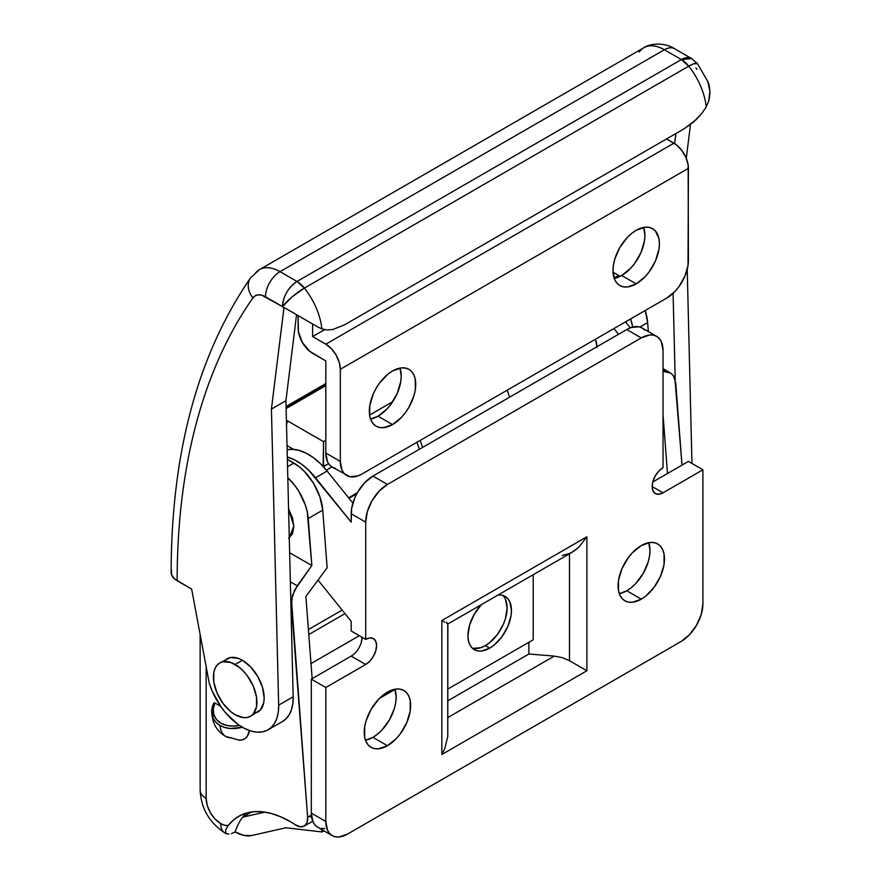 <?xml version="1.0" encoding="UTF-8"?>
<svg xmlns="http://www.w3.org/2000/svg" width="881" height="881" viewBox="0 0 881 881"><rect width="100%" height="100%" fill="white"/><g stroke="black" fill="none" stroke-linecap="round" stroke-linejoin="round"><path stroke-width="1.32" d="M282.482 721.484L285.565 719.248L288.946 715.152L291.391 709.932L292.8 703.743L293.164 696.761L278.66 705.141A51.285 29.613 60 0 1 268.055 729.82L282.559 721.451A51.285 29.613 -120 0 0 293.164 696.761L285.929 400.701L293.164 696.761L278.66 705.141L271.425 409.07L285.929 400.701L296.567 314.726L285.929 400.701L271.425 409.07L278.66 705.141L278.297 712.112L276.887 718.312L274.443 723.521L271.062 727.618L266.833 730.459L261.877 731.979L256.349 732.111L250.413 730.867L244.235 728.279L238.002 724.424L226.109 713.401L220.812 706.562L212.244 691.233L209.249 683.182L191.651 589.114L177.147 580.744C177.147 552.2 178.755 524.713 181.982 498.283C185.208 471.842 190.021 446.689 196.419 422.814C202.817 398.939 210.746 376.55 220.206 355.638C229.666 334.736 240.568 315.486 252.924 297.91L255.237 295.774L258.232 294.838L261.734 295.19L282.504 306.61A30.769 17.763 60 0 1 283.869 308.427L271.425 409.07L284.012 307.48L317.612 326.873L300.762 317.149M695.869 67.947A30.769 17.763 60 0 1 696.97 69.39M690.462 124.54L686.288 158.338L690.462 124.54M687.213 269.399L691.959 463.461L687.213 269.399M675.881 133.538L674.637 143.636L675.881 133.538M673.084 293.296L675.198 379.7L673.084 293.296M171.531 570.062L171.531 574.676L174.592 578.949L191.651 589.114L209.249 683.182A51.285 29.613 60 0 0 268.055 729.82M254.873 273.903A41.022 23.688 60 0 1 259.477 269.63A41.022 23.688 60 0 1 279.993 271.667L664.351 49.754L681.365 59.578L297.007 281.48L279.993 271.667L664.351 49.754L681.365 59.578L688.744 66.174A20.516 11.838 -120 0 0 681.365 59.578L297.007 281.48A20.516 11.838 60 0 1 304.385 288.087L688.744 66.174L304.385 288.087A51.285 29.602 60 0 1 321.895 328.899L327.148 329.935L332.644 329.56L344.328 324.957L684.152 128.769L696.034 119.761L701.518 113.803L706.254 106.986A51.285 29.602 -120 0 0 688.744 66.174L693.732 63.74L697.532 63.718L696.838 63.223M664.351 49.754A41.022 23.688 -120 0 0 643.846 47.728A41.022 23.688 60 0 1 664.351 49.754A20.516 11.838 -60 0 1 674.615 48.741A20.516 11.838 120 0 0 664.351 49.754M697.411 63.553A20.516 4.163 141.6 0 0 688.744 66.174A51.285 29.602 60 0 1 706.254 106.986L708.709 101.084L706.254 106.986L701.518 113.803L693.116 122.393L684.152 128.769L344.328 324.957L332.644 329.56L327.148 329.935L321.895 328.899L317.523 326.829M639.232 52.001A41.022 23.688 60 0 1 643.846 47.728C648.339 44.138 663.294 41.44 674.615 48.741L691.618 58.564L681.365 59.578A20.516 11.838 -60 0 1 691.618 58.564L697.433 63.575L708.071 82.021C710.24 87.781 710.449 94.135 708.709 101.084L709.866 91.195L707.696 81.074M291.611 311.874L284.012 307.48L283.869 308.427A30.769 17.763 60 0 0 282.504 306.61A20.516 11.838 -60 0 1 297.007 281.48L279.993 271.667A41.022 23.688 -120 0 0 259.477 269.63L643.846 47.728M291.171 311.61L293.175 312.766M299.111 316.191L301.919 317.821M317.612 326.873L321.895 328.899A51.285 29.602 -120 0 0 304.385 288.087A20.516 4.163 141.6 0 0 282.504 306.61L291.974 296.974L304.385 288.087L297.007 281.48C288.197 287.558 283.363 295.939 282.504 306.61L265.489 296.787A20.516 11.838 -60 0 1 279.993 271.667A20.516 11.838 120 0 0 265.489 296.787A20.516 11.838 60 0 0 252.924 297.91A20.516 16.177 35.1 0 1 250.645 277.746C197.873 354.404 171.366 452.614 171.134 572.364A20.516 11.838 0 0 0 177.147 580.744A799.97 461.864 60 0 1 252.924 297.91A20.516 16.177 -144.9 0 1 250.501 277.956A20.516 16.177 -144.9 0 1 250.711 277.658M626.776 590.788A32.817 18.953 120 0 0 648.746 542.685L649.98 550.592L649.539 556.087L648.218 561.869L643.185 573.465L635.653 583.629L631.303 587.66L626.776 590.788L619.31 593.684A32.817 18.953 120 0 0 626.776 590.788L641.28 599.168L626.776 590.788M641.28 545.57A32.817 18.953 -60 0 1 657.689 543.951A32.817 18.953 -60 0 1 662.721 570.249A32.817 18.953 -60 0 1 641.28 599.168L645.806 596.041L654.176 587.209L660.574 576.119L664.043 564.457L664.043 554.006L662.721 549.733L660.574 546.341L657.689 543.951L654.176 542.641L650.156 542.487L641.28 545.57L632.393 552.739L628.384 557.53L621.986 568.619L618.517 580.282L618.517 590.744L619.839 595.005L621.986 598.397L624.871 600.787L628.384 602.097L632.393 602.252L641.28 599.168A32.817 18.953 -60 0 1 624.871 600.787A32.817 18.953 -60 0 1 619.839 574.489A32.817 18.953 -60 0 1 641.28 545.57M372.949 737.331A32.817 18.953 120 0 0 394.919 689.228L396.153 697.135L395.712 702.631L394.391 708.412L389.358 720.008L381.836 730.173L377.475 734.203L372.949 737.331L365.483 740.227A32.817 18.953 120 0 0 372.949 737.331L387.453 745.711L372.949 737.331M387.453 692.114A32.817 18.953 -60 0 1 403.861 690.495A32.817 18.953 -60 0 1 408.894 716.793A32.817 18.953 -60 0 1 387.453 745.711L396.34 738.542L400.348 733.752L406.747 722.662L410.216 711L410.216 700.549L408.894 696.276L406.747 692.884L403.861 690.495L400.348 689.184L396.34 689.03L387.453 692.114L378.577 699.283L371.044 709.436L366.011 721.032L364.69 726.825L364.69 737.287L366.011 741.549L368.159 744.941L371.044 747.33L374.557 748.641L378.577 748.795L387.453 745.711A32.817 18.953 -60 0 1 371.044 747.33A32.817 18.953 -60 0 1 366.011 721.032A32.817 18.953 -60 0 1 387.453 692.114M543.379 561.902L554.248 555.625M702.917 469.793L688.413 461.413L652.777 481.995L688.413 461.413L702.917 469.793L702.917 603.771L702.917 469.793L663.03 492.82L702.917 469.793M630.322 327.809L625.532 321.862L630.322 327.809M663.03 467.69L663.03 350.462L663.03 467.69L658.867 471.049L655.343 475.817L652.986 481.246L652.16 486.532L652.986 490.86L655.343 493.58L658.867 494.263L663.03 492.82A15.384 8.887 -60 0 1 655.343 493.58A15.384 8.887 -60 0 1 652.986 481.246A15.384 8.887 -60 0 1 663.03 467.69M372.949 476.07L364.624 482.788L357.565 492.303L354.856 497.677L351.607 508.601L351.2 522.125L351.2 513.744L365.703 522.125L367.355 511.553L372.068 500.683L379.127 491.158L387.453 484.44L641.28 337.897L649.605 335L653.361 335.154L656.664 336.377L659.362 338.612L661.378 341.795L663.03 350.462A30.769 17.763 -60 0 0 656.664 336.377A30.769 17.763 -60 0 0 641.28 337.897L387.453 484.44L372.949 476.07L626.776 329.527L372.949 476.07A30.769 17.763 120 0 0 351.2 513.744L365.703 522.125L365.703 639.364L365.703 522.125A30.769 17.763 -60 0 1 387.453 484.44L372.949 476.07M351.2 621.314L351.2 630.983L365.703 639.364A15.384 8.887 -60 0 1 373.39 638.593L369.866 637.91L365.703 639.364L351.2 630.983L351.2 621.314L318.03 580.072L351.2 621.314M351.2 656.103L311.312 679.141L351.2 656.103L365.703 664.483L369.866 661.124L373.39 656.356L375.747 650.927L376.572 645.641L375.747 641.313L373.39 638.593A15.384 8.887 -60 0 1 375.747 650.927A15.384 8.887 -60 0 1 365.703 664.483L325.816 687.51L325.816 821.499A30.769 17.763 -60 0 0 332.181 835.584A30.769 17.763 -60 0 0 347.566 834.054L681.167 641.456A30.769 17.763 -60 0 0 702.917 603.771L701.265 614.343L696.552 625.213L689.493 634.738L681.167 641.456L347.566 834.054L339.24 836.95L335.485 836.796L332.181 835.584L329.483 833.338L327.468 830.155L325.816 821.499L325.816 687.51L365.703 664.483L351.2 656.103A15.384 8.887 120 0 0 362.069 637.271L361.243 642.546M311.312 679.141L311.312 813.119L312.964 821.775L314.98 824.957L317.678 827.204A30.769 17.763 120 0 1 311.312 813.119L311.312 679.141L325.816 687.51L311.312 679.141M320.981 828.426L324.737 828.581M644.859 330.243L642.161 327.996L638.857 326.774L631.016 327.556L626.776 329.527L641.28 337.897L626.776 329.527A30.769 17.763 120 0 1 642.161 327.996L656.664 336.377M446.623 622.195L447.768 623.935L447.768 736.461L444.795 748.509L441.844 754.499L586.889 670.76L586.889 536.782L441.844 620.521L441.844 754.499L586.889 670.76L569.478 660.717L569.478 553.764L569.478 660.717L562.276 657.633L569.478 660.717L586.889 670.76L586.889 536.782L578.872 547.134L574.225 550.933L569.478 553.532L562.276 555.426M652.16 486.532L663.03 492.82L652.16 486.532M287.261 457.008L294.474 459.827L301.776 464.353L308.879 470.41L351.2 522.125L315.519 477.755L327.126 471.06A52.618 30.372 -120 0 0 287.129 449.784L292.018 449.299L298.868 450.301L306.081 453.131L313.372 457.657L320.486 463.703L327.126 471.06L315.519 477.755A52.618 30.372 60 0 0 287.305 457.019M325.816 821.499L311.312 813.119L325.816 821.499M352.874 503.084L327.126 471.06L352.874 503.084M613.936 328.558L618.528 334.284L613.936 328.558M596.988 347.433L595.512 339.196A20.516 11.838 60 0 1 596.977 346.729M554.248 656.114L562.276 657.633L554.248 656.114L528.875 654.01L554.248 656.114L447.856 717.541L554.248 656.114M528.875 642.293L528.875 654.01L528.875 642.293M447.856 700.791L528.875 654.01L447.856 700.791M445.467 618.429L456.347 612.141M447.768 736.461L447.856 623.99L572.386 552.09L578.872 547.134L586.889 536.782L441.844 620.521L441.844 754.499L444.795 748.509L447.768 736.461M444.795 622.217L441.844 620.521L444.795 622.217M447.768 623.935L446.799 623.385L447.768 623.935M636.203 230.282A32.817 18.953 -60 0 1 652.612 228.664A32.817 18.953 -60 0 1 657.644 254.961A32.817 18.953 -60 0 1 636.203 283.88L621.7 275.511A32.817 18.953 120 0 0 643.67 227.397L644.914 235.315L644.463 240.799L640.994 252.462L634.595 263.551L630.587 268.342L621.7 275.511L636.203 283.88L627.327 286.964L623.319 286.81L619.795 285.51L616.909 283.109L614.762 279.718L613 270.478L613.451 264.994L614.762 259.212L619.795 247.605L627.327 237.452L631.677 233.421L636.203 230.282L645.09 227.199L649.099 227.364L652.612 228.664L655.508 231.053L658.966 238.718L659.417 243.685L658.966 249.169L655.508 260.831L649.099 271.921L645.09 276.711L636.203 283.88A32.817 18.953 -60 0 1 619.795 285.51A32.817 18.953 -60 0 1 614.762 259.212A32.817 18.953 -60 0 1 636.203 230.282M392.53 370.967A32.817 18.953 -60 0 1 408.938 369.348A32.817 18.953 -60 0 1 413.971 395.646A32.817 18.953 -60 0 1 392.53 424.565L378.026 416.195A32.817 18.953 120 0 0 399.996 368.082L401.229 376L400.789 381.484L397.32 393.146L390.922 404.236L386.913 409.026L378.026 416.195L392.53 424.565L383.653 427.648L379.634 427.494L376.121 426.195L373.236 423.794L371.088 420.402L369.767 416.14L369.767 405.678L373.236 394.016L376.121 388.29L379.634 382.927L388.003 374.106L392.53 370.967L401.417 367.884L405.425 368.049L408.938 369.348L411.823 371.738L413.971 375.141L415.292 379.403L415.292 389.854L413.971 395.646L408.938 407.242L405.425 412.605L401.417 417.396L392.53 424.565A32.817 18.953 -60 0 1 376.121 426.195A32.817 18.953 -60 0 1 371.088 399.897A32.817 18.953 -60 0 1 392.53 370.967M325.816 360.924L312.623 353.314A20.516 11.838 60 0 1 298.119 328.195L298.119 315.629L298.406 331.619L302.37 342.489L309.804 351.354L325.816 360.924L325.816 453.032L325.816 360.924M335.485 468.34L332.181 467.117L329.483 464.882L327.468 461.699L325.816 453.032A30.769 17.763 120 0 0 332.181 467.117L349.988 476.72L357.829 475.938L362.069 473.967L666.664 298.119L362.069 473.967A30.769 17.763 -60 0 1 346.685 475.498A30.769 17.763 -60 0 1 340.319 461.413L341.971 470.069L343.986 473.251L346.685 475.498M614.233 278.396L621.7 275.511A32.817 18.953 120 0 1 614.233 278.396M370.56 419.081L378.026 416.195A32.817 18.953 120 0 1 370.56 419.081M666.664 298.119L674.989 291.402L678.755 286.909L684.757 276.513L688.006 265.577L688.424 168.315L340.319 369.293L340.319 461.413L325.816 453.032L340.319 461.413L340.319 369.293L688.424 168.315A20.516 11.838 -120 0 0 673.921 143.196L325.816 344.174A20.516 11.838 60 0 1 340.319 369.293L339.207 362.245L336.068 354.999L331.366 348.656L325.816 344.174L673.921 143.196L666.543 138.934L676.751 145.156L681.971 150.673L685.98 157.6L688.138 164.89L688.424 260.435A30.769 17.763 -60 0 1 666.664 298.119M312.623 336.564L325.816 344.174L312.623 336.564L324.637 329.626L312.623 336.564L312.623 323.999L312.623 336.564M231.538 737.76A28.236 16.299 -60 0 1 225.778 736.45A28.236 16.299 -60 0 1 220.008 725.459A27.267 20.175 -21.1 0 0 242.33 727.232L230.183 728.499L224.754 727.486L220.008 725.459A28.236 16.299 120 0 0 225.778 736.45L239.478 740.227A25.637 14.801 -120 0 0 249.422 730.536L247.418 736.087L245.204 738.465L242.374 739.864L239.048 740.205M200.141 634.54L200.141 790.081A20.516 11.838 0 0 0 206.154 798.45A20.516 11.838 60 0 0 220.657 823.57L215.107 819.099L210.405 812.745L207.255 805.498L206.154 798.45A20.516 11.838 180 0 1 200.141 790.081C200.989 808.251 209.238 822.546 224.908 832.963A20.516 11.838 -60 0 1 224.908 832.963A20.516 11.838 -60 0 1 220.657 823.57L224.6 825.222L228.245 825.475A102.559 59.214 60 0 1 238.619 816.346A102.559 59.214 60 0 1 289.904 821.422A102.559 59.214 60 0 1 295.223 824.726A102.559 59.214 -120 0 0 289.904 821.422L280.709 816.797L271.667 813.592L262.923 811.864L254.62 811.632L246.867 812.921L239.819 815.685L233.586 819.892L228.245 825.475L225.69 829.77L225.712 833.129L228.873 834.23L225.712 833.129L225.69 829.77L228.245 825.475A20.516 11.838 60 0 1 220.657 823.57A20.516 11.838 120 0 0 224.897 832.963L226.571 833.867M287.36 459.309L299.188 466.71L304.341 471.368L313.405 483.085L319.825 496.62L322.743 510.143L327.148 567.782L322.743 510.143L308.24 518.524L311.841 565.558L294.529 590.259L291.501 600.104L307.634 817.293L311.378 815.134L307.634 817.293L307.006 822.667L304.363 826.026L300.168 826.763L295.223 824.726A16.409 9.471 60 0 0 304.286 826.07A16.409 9.471 60 0 0 307.634 817.293L291.369 604.829L292.58 595.138L297.227 585.788L311.841 565.558L289.64 552.739L311.841 565.558L307.26 511.883L305.322 505L298.901 491.466L294.628 485.266L287.812 477.766A41.022 23.688 60 0 1 308.24 518.524L322.743 510.143A41.022 23.688 -120 0 0 293.858 463.065L287.36 459.309M630.697 318.878L632.668 327.06A41.022 23.688 60 0 0 630.697 318.878M663.03 414.929L667.512 473.482L663.03 414.929M682.015 465.102L674.912 378.742L673.194 375.394L670.694 373.081L663.03 371.308L667.578 371.969L663.03 369.348L670.529 372.982L673.194 375.394L675.727 382.927L682.015 465.102M648.328 331.553L647.634 322.567L639.903 327.038L647.634 322.567L648.328 331.553M312.16 678.645L305.872 596.448L327.148 567.782L305.872 596.448L312.16 678.645M206.154 798.45L206.154 666.653L206.154 798.45M212.376 706.738L214.028 702.884L214.931 703.049A25.285 18.71 158.9 0 0 239.401 725.404L233.883 726.098L226.946 725.481L220.955 723.191L216.451 719.425L213.819 714.513L213.29 708.886L214.931 703.049L220.657 706.353L214.931 703.049L213.576 703.578A27.267 20.175 -21.1 0 0 211.682 712.333A27.267 20.175 -21.1 0 0 220.008 725.459L216.164 722.519L213.422 718.819L211.671 711.165C212.013 722.949 216.715 731.373 225.778 736.45M286.094 407.716L325.816 384.788M287.338 420.777A779.454 450.026 -120 0 0 286.523 425.094A779.454 450.026 -120 0 1 287.338 420.777L323.514 441.656L325.816 440.335L323.514 441.656L287.338 420.777L286.424 421.305L287.338 420.777M356.728 493.8L348.997 498.272L356.728 493.8M234.412 832.358L235.15 831.939L243.839 835.419L251.735 835.507L285.929 827.777L251.735 835.507A41.022 23.688 60 0 1 235.15 831.939A102.559 59.214 -120 0 1 242.716 817.15L264.895 812.128L242.716 817.15L251.768 811.919L242.716 817.15A102.559 59.214 -120 0 0 235.15 831.939L231.417 833.679M242.749 817.105L251.713 811.93L242.749 817.105A102.559 59.214 -120 0 1 246.383 813.053M285.929 827.777L322.182 831.961L324.054 830.882L322.182 831.961L321.433 829.373L322.182 831.961L285.929 827.777M311.665 817.458L309.727 816.357M379.403 698.424L394.996 689.427L379.403 698.424M290.356 581.823L297.227 585.788L290.356 581.823M325.816 385.636L286.116 408.553L325.816 385.636M287.536 466.71L293.858 463.065L287.536 466.71M369.591 415.061L392.662 401.736L369.591 415.061M614.145 278.143L618.748 275.489L613.055 272.196L620.158 276.337A41.022 23.688 -120 0 0 618.748 275.489L614.145 278.143M645.2 310.508L647.634 322.567A41.022 23.688 -120 0 0 645.2 310.508M287.019 445.577L293.571 449.365L287.019 445.577M323.14 466.434L328.591 463.714L323.514 466.644L323.514 441.656L323.14 466.434M214.028 702.884L213.576 703.578M331.928 466.963L326.399 470.157L331.928 466.963M288.539 508.766L292.47 517.819L293.847 526.629L292.47 533.842L288.539 538.357M289.276 537.884L293.836 526.023L288.572 508.811M345.011 613.628L308.791 634.529L345.011 613.628M254.499 713.28L257.792 712.057A30.769 17.763 -120 0 0 262.516 687.411A30.769 17.763 -120 0 0 242.418 660.298L235.161 664.483A30.769 17.763 60 0 1 255.259 691.596A30.769 17.763 60 0 1 250.545 716.253A30.769 17.763 60 0 1 235.161 714.722L230.921 711.793L223.069 703.512L217.067 693.116L213.819 682.18L213.819 672.379L215.063 668.382L217.067 665.199L219.776 662.952L223.069 661.741L230.921 662.512L239.401 667.413L243.486 671.201L247.253 675.694L253.254 686.09L256.503 697.025L256.503 706.826L253.254 714.006L250.545 716.253L247.253 717.475L243.486 717.619L235.161 714.722A30.769 17.763 60 0 1 215.063 687.609A30.769 17.763 60 0 1 219.776 662.952A30.769 17.763 60 0 1 235.161 664.483L242.418 660.298A30.769 17.763 -120 0 0 227.034 658.768L224.325 661.014M250.545 716.253L260.501 709.822L263.749 702.642L264.168 697.972L262.516 687.411L257.792 676.531L250.744 667.016L242.418 660.298L238.167 658.327L230.326 657.545L219.776 662.952M505.463 599.3L507.115 607.956L505.463 618.528L503.447 624.034L497.446 634.43L489.605 642.712L485.354 645.641L489.704 648.152L493.955 645.222L501.796 636.941L507.797 626.545L511.046 615.61L511.465 610.467L509.813 601.811L507.797 598.628L505.088 596.382L501.796 595.16L498.04 595.016A30.769 17.763 -60 0 1 505.088 596.382A30.769 17.763 -60 0 1 509.813 621.039A30.769 17.763 -60 0 1 489.704 648.152L485.354 645.641A30.769 17.763 120 0 0 504.813 620.521A30.769 17.763 120 0 0 502.765 595.402M420.182 440.423L422.605 447.405L420.182 440.423M509.625 397.155L507.214 390.184L509.625 397.155M447.856 689.063L533.225 639.782L533.225 574.698L533.225 639.782L447.856 689.063M489.704 648.152L481.378 651.048L477.623 650.894L474.33 649.682L471.621 647.436L469.606 644.253L468.373 640.256L467.954 635.597L469.606 625.025L474.33 614.145L481.378 604.63A30.769 17.763 -60 0 0 474.33 649.682A30.769 17.763 -60 0 0 489.704 648.152M419.356 449.277L416.944 442.295L419.356 449.277M472.304 648.152A30.769 17.763 120 0 0 485.354 645.641L481.114 647.612L473.273 648.383M250.645 277.746L259.477 269.63M332.181 835.584L317.678 827.204M663.03 368.654L670.529 372.982M312.722 821.202L304.286 826.07M213.676 703.236L211.671 711.165M325.816 383.554L286.072 406.504M357.323 492.743L348.601 497.776M359.327 635.686L311.015 663.58M342.147 610.07L308.405 629.552"/></g></svg>
